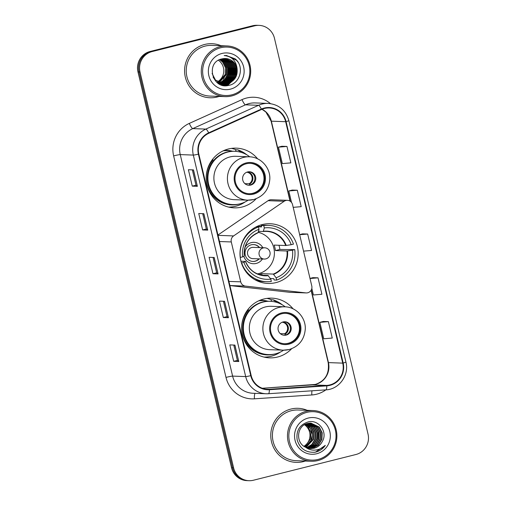 <?xml version="1.0" encoding="UTF-8"?>
<svg xmlns="http://www.w3.org/2000/svg" width="506" height="506" viewBox="0 0 506 506"><rect width="100%" height="100%" fill="white"/><g stroke="black" fill="none" stroke-linecap="round" stroke-linejoin="round"><path stroke-width="0.76" d="M285.922 200.484A5.636 5.49 92.1 0 0 284.176 201.274L233.589 235.922A5.636 5.49 92.1 0 0 231.293 241.95L240.723 281.842A5.636 5.49 92.1 0 0 245.448 286.105L305.833 292.898A5.636 5.49 92.1 0 0 311.778 285.96L292.55 204.62A5.636 5.49 92.1 0 0 285.922 200.484M287.421 200.325L271.336 199.737A5.636 5.49 92.1 0 0 268.085 200.68L217.953 235.024M293.1 308.862A29.873 29.095 92.1 0 0 271.83 298.148A29.873 29.095 92.1 0 0 263.873 298.989A29.873 29.095 92.1 0 0 241.779 331.044A29.873 29.095 92.1 0 0 269.628 357.856A29.873 29.095 92.1 0 0 277.592 357.021A29.873 29.095 92.1 0 0 291.633 348.735M264.796 357.255A29.873 29.095 92.1 0 0 266.264 357.021M262.228 224.575A29.873 29.095 92.1 0 0 240.135 256.637A29.873 29.095 92.1 0 0 267.984 283.442A29.873 29.095 92.1 0 0 275.947 282.607A29.873 29.095 92.1 0 0 298.034 250.552A29.873 29.095 92.1 0 0 270.185 223.741A29.873 29.095 92.1 0 0 262.228 224.575M257.643 158.859A29.873 29.095 92.1 0 0 236.372 148.144A29.873 29.095 92.1 0 0 228.408 148.979A29.873 29.095 92.1 0 0 206.321 181.04A29.873 29.095 92.1 0 0 234.17 207.852A29.873 29.095 92.1 0 0 242.127 207.011A29.873 29.095 92.1 0 0 256.175 198.731M229.338 207.251A29.873 29.095 92.1 0 0 230.799 207.011M229.901 285.574L289.748 292.304A5.636 5.49 92.1 0 0 290.147 292.335L306.231 292.93M259.799 300.343A27.337 26.622 -87.9 0 1 262.032 300.33A27.337 26.622 -87.9 0 1 268.098 301.279M261.235 300.583A27.337 26.622 92.1 0 0 259.774 300.349M224.335 150.339A27.337 26.622 -87.9 0 1 226.574 150.32A27.337 26.622 -87.9 0 1 232.633 151.269M225.777 150.573A27.337 26.622 92.1 0 0 224.316 150.345M236.074 149.763A29.873 29.095 92.1 0 0 231.501 148.384M271.532 299.767A29.873 29.095 92.1 0 0 266.966 298.388M259.078 25.376L257.035 25.3A16.907 16.47 92.1 0 0 252.532 25.774L150.099 51.486A16.907 16.47 92.1 0 0 137.974 71.928L231.539 467.746A16.907 16.47 92.1 0 0 246.922 480.624L247.946 480.662A16.907 16.47 92.1 0 1 232.564 467.784A16.907 16.47 92.1 0 0 247.946 480.662L248.965 480.7A16.907 16.47 92.1 0 0 253.468 480.226L355.901 454.514A16.907 16.47 92.1 0 0 368.026 434.072L274.461 38.254A16.907 16.47 92.1 0 0 259.078 25.376A16.907 16.47 92.1 0 0 254.575 25.85L152.142 51.561A16.907 16.47 92.1 0 0 140.017 72.004L233.582 467.822A16.907 16.47 92.1 0 0 248.965 480.7M152.142 51.561L151.117 51.523A16.907 16.47 92.1 0 0 138.992 71.966L232.564 467.784L138.992 71.966A16.907 16.47 92.1 0 1 151.117 51.523L253.55 25.812L150.099 51.486M258.054 25.338A16.907 16.47 92.1 0 0 253.55 25.812A16.907 16.47 92.1 0 1 258.054 25.338M204.715 44.452A27.052 26.35 92.1 0 0 184.709 73.49A27.052 26.35 92.1 0 0 209.933 97.766A27.052 26.35 92.1 0 0 217.137 97.013A27.052 26.35 92.1 0 0 219.155 96.418A27.052 26.35 92.1 0 1 217.137 97.013A27.052 26.35 92.1 0 1 209.933 97.766A27.052 26.35 92.1 0 1 184.709 73.49A27.052 26.35 92.1 0 1 204.715 44.452A27.052 26.35 92.1 0 1 211.919 43.699A27.052 26.35 92.1 0 0 204.715 44.452M290.906 409.063A27.052 26.35 92.1 0 0 270.9 438.101A27.052 26.35 92.1 0 0 296.124 462.376A27.052 26.35 92.1 0 0 303.328 461.624A27.052 26.35 92.1 0 0 305.346 461.029A27.052 26.35 92.1 0 1 303.328 461.624A27.052 26.35 92.1 0 1 296.124 462.376A27.052 26.35 92.1 0 1 270.9 438.101A27.052 26.35 92.1 0 1 290.906 409.063A27.052 26.35 92.1 0 1 298.11 408.31A27.052 26.35 92.1 0 0 290.906 409.063M264.448 108.467A18.039 17.565 -87.9 0 1 269.255 107.961A18.039 17.565 -87.9 0 1 285.662 121.699L342.733 363.131A18.039 17.565 -87.9 0 1 326.775 385.414L269.363 389.272A18.039 17.565 -87.9 0 1 267.585 389.297A18.039 17.565 -87.9 0 1 251.178 375.56L198.814 154.052A18.039 17.565 -87.9 0 1 208.845 133.261L261.545 109.473A18.039 17.565 -87.9 0 1 264.448 108.467M264.347 108.031A18.488 18.007 92.1 0 0 261.368 109.062L208.668 132.844A18.488 18.007 92.1 0 0 198.39 154.159L250.748 375.667A18.488 18.007 92.1 0 0 269.388 389.721L326.8 385.863A18.488 18.007 92.1 0 0 343.163 363.023L286.086 121.592A18.488 18.007 92.1 0 0 264.347 108.031M328.381 321.626L319.862 322.354L323.745 338.78L332.259 338.052L328.381 321.626L323.277 321.455M311.829 288.369L313.391 294.979L321.911 294.258L318.027 277.832L312.923 277.655M286.965 146.443L278.452 147.164L282.335 163.59L290.849 162.862L286.965 146.443L281.861 146.266M293.195 207.346L301.203 206.663L297.319 190.237L292.215 190.066M303.543 251.14L311.557 250.457L307.673 234.031L302.569 233.861M221.021 45.723A27.052 26.35 92.1 0 0 211.919 43.699A27.052 26.35 92.1 0 1 221.021 45.723M307.212 410.334A27.052 26.35 92.1 0 0 298.11 408.31A27.052 26.35 92.1 0 1 307.212 410.334M238.794 361.518L233.683 361.328L229.8 344.902L234.91 345.092L238.794 361.518L234.803 345.086M207.732 230.122L202.628 229.939L198.744 213.513L203.848 213.703L207.732 230.122L203.741 213.696M197.378 186.328L192.274 186.138L188.39 169.719L193.494 169.902L197.378 186.328L193.387 169.902M228.44 317.717L223.329 317.534L219.452 301.108L224.556 301.298L228.44 317.717L224.449 301.291M218.086 273.923L212.975 273.733L209.098 257.307L214.202 257.497L218.086 273.923L214.095 257.497M212.975 273.733L216.682 272.804L217.972 273.898M223.329 317.534L227.036 316.604L228.326 317.698M192.274 186.138L195.974 185.209M192.343 169.864L195.974 185.215L197.264 186.303M202.628 229.939L206.328 229.009M202.697 213.659L206.328 229.016L207.618 230.103M233.683 361.328L237.39 360.398L238.68 361.493M307.673 234.031L299.666 234.714M299.641 234.632L302.62 233.848M297.319 190.237L288.806 190.964L292.266 190.054M291.519 202.457L288.806 190.964M278.452 147.164L281.912 146.253M318.027 277.832L310.02 278.515M309.995 278.426L312.967 277.642M319.862 322.354L323.321 321.443M216.682 272.81L213.051 257.453M227.036 316.611L223.405 301.253M237.39 360.405L233.759 345.048M231.811 94.837A24.237 23.605 92.1 0 0 249.186 65.54A24.237 23.605 92.1 0 0 220.679 47.754A24.237 23.605 92.1 0 0 203.304 77.057A24.237 23.605 92.1 0 0 231.811 94.837M231.811 95.925A25.363 24.705 92.1 0 0 250.571 68.702A25.363 24.705 92.1 0 0 226.922 45.938A25.363 24.705 92.1 0 0 220.167 46.653A25.363 24.705 92.1 0 0 201.407 73.87A25.363 24.705 92.1 0 0 225.056 96.633A25.363 24.705 92.1 0 0 231.811 95.925M226.922 45.938L211.862 45.388A25.363 24.705 92.1 0 0 205.101 46.097A25.363 24.705 92.1 0 0 186.347 73.313A25.363 24.705 92.1 0 0 209.99 96.077L225.056 96.633M220.711 84.66A23.953 23.333 92.1 0 0 221.261 83.863L222.532 83.844M221.324 83.768A23.953 23.333 92.1 0 0 221.413 83.635L220.939 83.705M221.736 83.123A23.953 23.333 92.1 0 0 222.052 82.598M222.178 82.377A23.953 23.333 92.1 0 0 222.634 81.517M222.817 81.156A23.953 23.333 92.1 0 0 223.475 79.708M223.728 79.056A23.953 23.333 92.1 0 0 224.651 76.052M218.877 83.224L218.396 83.345M218.718 83.167L218.238 83.294M220.154 83.269L219.674 83.389M219.509 83.427L219.028 83.515M219.996 83.212L219.515 83.338M219.351 83.376L218.87 83.477M222.336 58.804L227.675 62.206L230.647 67.987L230.388 74.578L226.935 80.207L220.951 83.433M220.787 83.471L220.306 83.566M220.142 83.591L219.661 83.654M219.503 83.673L219.022 83.718M222.172 58.841L227.352 62.194L230.325 67.975L230.066 74.565L226.618 80.201L220.793 83.389M220.629 83.427L220.148 83.522M219.983 83.553L219.503 83.623M219.345 83.642L218.864 83.692M222.988 58.677L228.952 62.257L231.925 68.032L231.666 74.622L228.212 80.258L221.584 83.61M220.78 83.718L220.3 83.762M220.142 83.768L219.661 83.787M219.977 83.749L219.338 83.775M222.823 58.702L228.63 62.244L231.603 68.019L231.343 74.61L227.896 80.245L221.426 83.572M221.261 83.598L220.78 83.673M220.622 83.692L220.142 83.737M223.633 58.582L230.23 62.301L233.196 68.082L232.937 74.673L229.49 80.302L223.747 83.471L222.216 83.749M222.058 83.768L221.577 83.806M221.413 83.819L220.939 83.832M220.774 83.838L219.977 83.813M223.475 58.601L229.907 62.289L232.88 68.07L232.621 74.66L229.174 80.29L223.424 83.458L222.058 83.718M221.9 83.737L221.419 83.787M221.255 83.8L220.774 83.819M220.616 83.825L220.135 83.819M224.285 58.532L231.501 62.352L234.474 68.127L234.215 74.717L230.768 80.353L225.025 83.522L222.855 83.857M222.691 83.863L222.21 83.882M224.12 58.538L231.185 62.339L234.158 68.114L233.898 74.705L230.445 80.34L224.702 83.509L222.691 83.832M221.894 83.869L221.413 83.869M224.93 58.506L232.779 62.396L235.752 68.177L235.492 74.761L232.045 80.397L226.296 83.566L223.488 83.926M223.329 83.926L222.532 83.907M224.765 58.513L232.463 62.383L235.435 68.165L235.176 74.755L231.723 80.384L225.98 83.553L223.329 83.914M223.171 83.914L222.691 83.914M237.029 68.221A12.739 12.41 92.1 0 0 225.436 58.519A12.739 12.41 92.1 0 0 222.045 58.873C205.056 61.96 212.248 90.062 228.712 85.375C240.565 83.439 244.506 66.197 235.246 58.905L226.239 55.496L224.183 55.559C231.647 56.324 235.929 60.543 237.029 68.221C237.984 75.913 234.835 81.042 227.573 83.616L224.126 83.971L215.455 80.037L212.096 73.484M225.41 58.513L233.74 62.434L236.713 68.209L236.447 74.799L233 80.435L227.257 83.604L223.968 83.958M224.126 83.971L215.139 80.03L213.127 77.26M220.293 59.379L223.842 62.067L226.815 67.848L226.555 74.433L219.06 82.687M218.896 82.756L218.409 82.927M218.25 82.984L217.858 83.104M220.129 59.442L223.525 62.055L226.498 67.836L226.239 74.426L218.902 82.611M218.737 82.68L218.25 82.864M218.092 82.921L217.757 83.028M220.977 59.151L225.119 62.111L228.092 67.893L227.833 74.483L224.797 79.701L219.686 82.978M219.522 83.028L219.041 83.18M220.806 59.202L224.803 62.105L227.776 67.88L227.517 74.471L224.537 79.625L219.528 82.908M219.364 82.965L218.883 83.117M221.66 58.962L226.397 62.162L229.37 67.937L229.11 74.527L225.821 80.005L220.319 83.224M221.489 59.006L226.081 62.149L229.054 67.93L228.788 74.515L225.562 79.935L220.161 83.167M222.026 53.446A18.38 17.9 92.1 0 0 208.851 75.666A18.38 17.9 92.1 0 0 230.464 89.145A18.38 17.9 92.1 0 0 243.639 66.931A18.38 17.9 92.1 0 0 222.026 53.446M219.623 59.651L222.57 62.023L225.537 67.798L225.278 74.388L218.428 82.358M218.269 82.434L217.782 82.642M216.884 82.155A12.739 12.41 92.1 0 0 217.371 81.896M217.536 81.801A12.739 12.41 92.1 0 0 218.44 60.252M226.593 55.508L236.606 60.347L237.991 62.105M236.454 67.228L236.131 75.729M234.942 78.556L227.371 85.59M235.176 67.178L234.854 75.685M233.671 78.512L231.356 81.77M230.844 82.301L225.796 85.666M233.898 67.134L233.576 75.634M232.393 78.462L230.078 81.719M229.566 82.257L228.491 83.231M228.238 83.427L224.556 85.609M232.621 67.083L232.305 75.59M231.115 78.417L228.801 81.675M228.288 82.206L227.213 83.18M226.966 83.382L226.454 83.775M226.34 83.851L223.5 85.463M231.35 67.039L231.027 75.539M229.838 78.367L227.523 81.624M227.011 82.162L225.935 83.136M225.689 83.338L225.176 83.724M224.822 83.977L222.564 85.267M230.072 66.994L229.749 75.495M228.56 78.322L226.252 81.58M225.733 82.111L224.658 83.092M224.411 83.288L223.899 83.68M223.544 83.926L221.698 85.021M228.794 66.944L228.472 75.445M227.283 78.278L224.974 81.536M224.462 82.067L223.38 83.041M223.133 83.243L222.621 83.629M222.267 83.882L220.882 84.73M235.657 77.424L227.605 85.558M234.379 77.38L231.811 81.441M231.248 82.061L225.967 85.666M233.108 77.329L230.534 81.396M229.971 82.01L228.788 83.117M228.516 83.338L224.702 85.622M231.83 77.285L229.256 81.346M228.693 81.966L227.51 83.073M227.238 83.294L226.675 83.73M226.549 83.819L223.627 85.482M230.553 77.235L227.978 81.302M227.415 81.915L226.233 83.022M225.967 83.25L225.398 83.686M224.999 83.971L222.678 85.293M229.275 77.19L226.701 81.257M226.138 81.871L224.961 82.978M224.689 83.199L224.12 83.635M223.677 83.952L221.805 85.052M227.997 77.146L225.429 81.207M224.86 81.827L223.684 82.927M223.412 83.155L222.849 83.591M222.4 83.901L220.983 84.768M259.04 274.511A22.093 21.518 92.1 0 0 259.097 274.499A22.093 21.518 92.1 0 0 261.722 273.651L273.303 274.081L276.112 277.788A25.812 25.142 92.1 0 0 292.487 250.179L294.745 249.61A28.184 27.45 92.1 0 1 276.662 280.103L274.107 280.008L273.778 278.635L270.33 278.502M254.689 279.578A28.184 27.45 92.1 0 0 263.961 281.602L266.517 281.697A28.184 27.45 92.1 0 1 241.659 262.937L243.911 262.367A25.812 25.142 92.1 0 0 270.78 279.129L267.971 275.422L261.646 275.188M240.945 261.241L245.511 261.406L243.911 262.367M256.422 226.726L261.551 226.909L261.229 225.537L263.784 225.632A28.184 27.45 92.1 0 1 268.591 225.372A28.184 27.45 92.1 0 1 293.448 244.139L291.197 244.702A25.812 25.142 92.1 0 0 264.328 227.94L263.784 225.632M291.197 244.702L285.7 245.518L274.119 245.094A22.093 21.518 -87.9 0 1 275.409 250.565L279.869 249.452A26.774 26.078 92.1 0 0 278.989 245.271M279.869 249.452L294.745 249.61M266.517 281.697A28.184 27.45 92.1 0 0 271.324 281.444L270.78 279.129M240.224 257.459L240.363 257.459A28.184 27.45 92.1 0 1 258.446 226.973L256.106 226.884M276.662 280.103L276.112 277.788M258.446 226.973L258.996 229.281A25.812 25.142 92.1 0 0 242.621 256.896L240.363 257.459M292.487 250.179L286.997 250.995L275.409 250.565M242.621 256.896L244.234 256.004A22.359 21.777 92.1 0 1 258.117 232.602L258.996 229.281M245.511 261.406L245.53 261.482A22.359 21.777 92.1 0 0 268.3 275.688M268.591 225.372L266.036 225.278A28.184 27.45 92.1 0 0 261.229 225.537M264.328 227.94L263.24 231.508L258.452 231.331M286.225 245.467A22.359 21.777 92.1 0 0 263.449 231.261L266.415 231.387A22.093 21.518 92.1 0 0 263.284 231.501M257.655 273.999A22.093 21.518 92.1 0 0 258.983 273.518M260.476 232.975A22.093 21.518 92.1 0 0 258.262 232.045M262.089 275.201L261.722 273.651M258.186 232.317A21.195 20.638 -87.9 0 1 274.404 252.753A21.195 20.638 -87.9 0 1 258.629 273.613A21.195 20.638 -87.9 0 1 257.377 273.885M243.81 256.238A10.708 10.43 92.1 0 0 262.424 258.99M262.835 247.725A10.708 10.43 92.1 0 0 245.075 247.13M259.597 247.605A8.457 8.235 92.1 0 0 245.062 253.873A8.457 8.235 92.1 0 0 259.18 258.87M265.783 258.895A5.636 5.49 -87.9 0 1 264.284 259.053L252.791 258.636A5.636 5.49 -87.9 0 1 251.703 247.523A5.636 5.49 -87.9 0 1 253.209 247.364L264.695 247.788A5.636 5.49 -87.9 0 0 259.154 254.765A5.636 5.49 -87.9 0 0 264.284 259.053A5.636 5.636 0 0 0 269.976 252.127A5.636 5.636 0 0 0 264.695 247.788M253.436 244.556A8.457 8.235 -87.9 0 1 259.338 247.592M258.927 258.857A8.457 8.235 -87.9 0 1 252.817 261.45M257.598 226.169A29.31 28.545 -87.9 0 1 258.06 226.397M246.327 163.754A15.218 14.819 92.1 0 0 235.075 180.085A15.218 14.819 92.1 0 0 249.262 193.741A15.218 14.819 92.1 0 0 253.316 193.317A15.218 14.819 92.1 0 0 264.575 176.986A15.218 14.819 92.1 0 0 250.381 163.324A15.218 14.819 92.1 0 0 246.327 163.754M248.946 193.728A15.218 14.819 92.1 0 0 252.677 193.292A15.218 14.819 92.1 0 0 263.949 177.125A15.218 14.819 92.1 0 0 250.065 163.318M232.399 151.281A27.052 26.35 92.1 0 0 227.586 150.643A27.052 26.35 92.1 0 0 223.159 150.864M249.743 156.822A26.66 25.964 92.1 0 0 234.847 151.307L234.208 151.281A26.66 25.964 92.1 0 0 227.105 152.028A26.66 25.964 92.1 0 0 207.39 180.636A26.66 25.964 92.1 0 0 232.248 204.563L232.886 204.588A26.66 25.964 92.1 0 0 239.989 203.842A26.66 25.964 92.1 0 0 248.149 200.18M234.847 151.307A26.66 25.964 92.1 0 0 227.744 152.053A26.66 25.964 92.1 0 0 208.029 180.661A26.66 25.964 92.1 0 0 232.886 204.588M249.344 156.803L235.815 156.303A21.701 21.132 92.1 0 0 230.034 156.911A21.701 21.132 92.1 0 0 213.987 180.199A21.701 21.132 92.1 0 0 234.215 199.674L247.75 200.174A21.701 21.132 -87.9 0 1 227.517 180.699A21.701 21.132 -87.9 0 1 243.563 157.41A21.701 21.132 -87.9 0 1 249.344 156.803C260.641 156.93 270.4 167.537 269.825 179.016C268.939 189.56 263.531 196.404 253.607 199.554L247.75 200.174A21.701 21.132 -87.9 0 0 253.531 199.566M247.63 171.939A6.761 6.591 92.1 0 0 248.939 185.266A6.761 6.591 92.1 0 0 255.739 177.821A6.761 6.591 92.1 0 0 247.63 171.939M248.49 185.234A6.761 6.591 92.1 0 0 248.984 171.749M245.049 201.983A29.31 28.545 -87.9 0 1 235.745 206.233A29.31 28.545 -87.9 0 1 228.541 207.074M236.011 151.376L235.625 149.744L237.668 149.82L241.849 152.591M239.439 203.975A27.027 26.318 92.1 0 1 238.718 204.165A27.027 26.318 92.1 0 1 209.939 191.742A27.027 26.318 92.1 0 1 213.039 159.82L212.495 159.453M237.668 149.82A29.31 28.545 -87.9 0 1 246.789 154.798M244.879 183.634L249.091 183.792L250.261 184.924M318.002 459.448A24.237 23.605 92.1 0 0 335.377 430.151A24.237 23.605 92.1 0 0 306.87 412.365A24.237 23.605 92.1 0 0 289.495 441.668A24.237 23.605 92.1 0 0 318.002 459.448M318.002 460.536A25.363 24.705 92.1 0 0 336.762 433.313A25.363 24.705 92.1 0 0 313.113 410.549A25.363 24.705 92.1 0 0 306.358 411.264A25.363 24.705 92.1 0 0 287.598 438.481A25.363 24.705 92.1 0 0 311.247 461.244A25.363 24.705 92.1 0 0 318.002 460.536M313.113 410.549L298.047 409.999A25.363 24.705 92.1 0 0 291.292 410.708A25.363 24.705 92.1 0 0 272.538 437.924A25.363 24.705 92.1 0 0 296.181 460.688L311.247 461.244M308.489 423.269L314.378 426.836L317.319 432.617L317.034 439.202L313.556 444.837L307.553 448.057M307.376 447.987L313.151 444.825L316.63 439.189L316.914 432.598L313.973 426.824L308.28 423.307M309.305 423.155L315.997 426.9L318.944 432.674L318.654 439.265L315.175 444.894L308.35 448.278M309.103 423.18L315.592 426.881L318.54 432.662L318.249 439.246L314.77 444.882L308.148 448.227M310.121 423.098L317.623 426.956L320.564 432.738L320.279 439.322L316.8 444.957L311.026 448.126L309.147 448.436M309.912 423.111L317.218 426.944L320.159 432.719L319.868 439.309L316.389 444.945L310.621 448.107L308.945 448.398M305.719 447.323L310.69 448.594L314.087 448.234C317.705 447.253 320.406 445.065 322.189 441.681C328.28 432.143 318.559 419.132 308.23 421.903C299.647 424.673 295.959 430.695 297.18 439.973C299.995 448.702 305.915 452.788 314.941 452.231L315.852 452.029C319.798 450.991 322.948 448.771 325.314 445.362C322.417 448.189 318.957 449.764 314.953 450.1C311.595 450.327 308.515 449.404 305.719 447.323L305.365 447.14C295.219 442.541 296.94 425.527 307.604 423.459L310.931 423.105L319.242 427.02L322.183 432.794L321.898 439.385L318.419 445.014L312.645 448.183L309.944 448.544M310.728 423.098L318.837 427.001L321.778 432.782L321.493 439.366L318.015 445.002L312.24 448.171L309.748 448.518M322.189 441.681C320.266 445.103 317.49 447.285 313.859 448.227L310.551 448.588M306.845 423.68L311.133 426.716L314.081 432.497L313.79 439.088L305.966 447.443M306.642 423.756L310.728 426.703L313.676 432.478L313.385 439.069L305.769 447.348M307.667 423.446L312.759 426.779L315.7 432.554L315.415 439.145L312.17 444.546L306.756 447.785M307.465 423.497L312.354 426.76L315.295 432.541L315.004 439.132L311.848 444.445L306.56 447.702M308.217 418.057A18.38 17.9 92.1 0 0 295.042 440.277A18.38 17.9 92.1 0 0 316.655 453.755A18.38 17.9 92.1 0 0 329.83 431.542A18.38 17.9 92.1 0 0 308.217 418.057M305.194 424.37L307.895 426.602L310.836 432.377L310.551 438.968L305.042 446.178L306.256 446.222L310.804 441.321L312.335 434.837L310.501 428.512L305.814 424.079M306.022 423.99L309.514 426.659L312.455 432.434L312.17 439.025L305.175 447.038M303.954 446.273A12.739 12.41 92.1 0 0 304.485 424.762M325.314 445.362L315.662 452.022L314.087 452.332M318.236 431.51L317.901 440.239M305.554 446.855L305.896 447.298M281.791 313.758A15.218 14.819 92.1 0 0 270.533 330.089A15.218 14.819 92.1 0 0 284.726 343.745A15.218 14.819 92.1 0 0 288.774 343.321A15.218 14.819 92.1 0 0 300.033 326.99A15.218 14.819 92.1 0 0 285.846 313.328A15.218 14.819 92.1 0 0 281.791 313.758M284.404 343.732A15.218 14.819 92.1 0 0 288.142 343.296A15.218 14.819 92.1 0 0 299.407 327.129A15.218 14.819 92.1 0 0 285.523 313.322M267.857 301.285A27.052 26.35 92.1 0 0 263.044 300.646A27.052 26.35 92.1 0 0 258.617 300.868M285.201 306.826A26.66 25.964 92.1 0 0 270.305 301.31L269.666 301.285A26.66 25.964 92.1 0 0 262.563 302.031A26.66 25.964 92.1 0 0 242.848 330.646A26.66 25.964 92.1 0 0 267.706 354.567L268.344 354.592A26.66 25.964 92.1 0 0 275.447 353.846A26.66 25.964 92.1 0 0 283.607 350.19M270.305 301.31A26.66 25.964 92.1 0 0 263.202 302.057A26.66 25.964 92.1 0 0 243.487 330.665A26.66 25.964 92.1 0 0 268.344 354.592M284.802 306.807L271.273 306.307A21.701 21.132 92.1 0 0 265.492 306.914A21.701 21.132 92.1 0 0 249.445 330.203A21.701 21.132 92.1 0 0 269.679 349.678L283.208 350.177A21.701 21.132 -87.9 0 1 262.975 330.703A21.701 21.132 -87.9 0 1 279.021 307.414A21.701 21.132 -87.9 0 1 284.802 306.807C296.105 306.933 305.858 317.54 305.282 329.02C304.397 339.564 298.989 346.414 289.065 349.564L283.208 350.177A21.701 21.132 -87.9 0 0 288.989 349.57M283.094 321.942A6.761 6.591 92.1 0 0 284.397 335.276A6.761 6.591 92.1 0 0 291.197 327.825A6.761 6.591 92.1 0 0 283.094 321.942M283.948 335.244A6.761 6.591 92.1 0 0 284.448 321.753M280.507 351.986A29.31 28.545 -87.9 0 1 271.203 356.243A29.31 28.545 -87.9 0 1 263.999 357.078M271.469 301.38L271.083 299.748L273.126 299.824L277.307 302.594M274.897 353.979A27.027 26.318 92.1 0 1 274.176 354.168A27.027 26.318 92.1 0 1 245.397 341.746A27.027 26.318 92.1 0 1 248.497 309.83L247.953 309.463M273.126 299.824A29.31 28.545 -87.9 0 1 282.247 304.802M280.337 333.637L284.549 333.796L285.719 334.934M284.176 201.274L268.085 200.68M231.293 241.95L219.49 241.514M233.589 235.922L218.029 235.353M240.723 281.842L228.921 281.406M245.448 286.105L229.895 285.529M305.833 292.898L289.748 292.304M137.974 71.928L140.017 72.004M252.532 25.774L254.575 25.85M231.539 467.746L233.582 467.822M326.775 385.414L312.474 384.889A18.039 17.565 92.1 0 0 315.504 384.408A18.039 17.565 92.1 0 0 328.432 362.606L311.266 289.976M342.733 363.131L328.432 362.606A10.145 0.626 -13.3 0 1 328.166 362.53C329.596 373.611 325.326 380.91 315.364 384.421L262.298 388.254L312.474 384.889A10.145 2.29 -93.8 0 0 312.423 384.889A10.145 2.29 -93.8 0 0 312.366 384.895M285.662 121.699L271.361 121.174A18.039 17.565 92.1 0 0 262.045 109.258M326.8 385.863A5.636 1.271 86.2 0 1 325.858 389.867A28.184 27.45 -87.9 0 1 316.56 394.218A28.184 27.45 -87.9 0 1 311.829 394.965L254.417 398.823A28.184 27.45 -87.9 0 1 225.999 377.4L173.634 155.892A28.184 27.45 -87.9 0 1 189.307 123.401L242.007 99.619A28.184 27.45 -87.9 0 1 270.451 103.61M173.634 155.892A5.636 0.348 -13.3 0 1 180.25 154.596L193.317 155.083A22.542 21.96 -87.9 0 1 205.86 129.087L258.56 105.305A22.542 21.96 -87.9 0 1 262.184 104.04A22.542 21.96 -87.9 0 1 268.193 103.407L255.119 102.927A22.542 21.96 92.1 0 0 249.116 103.559A22.542 21.96 92.1 0 0 245.486 104.824L192.786 128.606A22.542 21.96 92.1 0 0 180.25 154.596L232.608 376.103A22.542 21.96 92.1 0 0 253.12 393.276L266.194 393.763A22.542 21.96 -87.9 0 1 245.682 376.584L193.317 155.083A5.636 0.348 -13.3 0 0 198.39 154.159M261.368 109.062A5.636 1.151 65.7 0 0 258.56 105.305L245.486 104.824A5.636 1.151 -114.3 0 1 242.007 99.619M250.748 375.667A5.636 0.348 166.7 0 1 245.682 376.584L232.608 376.103A5.636 0.348 -13.3 0 0 225.999 377.4M268.414 393.725A22.542 21.96 -87.9 0 1 266.194 393.763L268.446 393.725A5.636 1.271 86.2 0 1 268.414 393.725M269.388 389.721A5.636 1.271 86.2 0 1 268.446 393.725L325.858 389.867A5.636 1.271 86.2 0 1 325.826 389.867L268.477 393.725M189.307 123.401A5.636 1.151 -114.3 0 0 192.786 128.606L205.86 129.087A5.636 1.151 65.7 0 1 208.668 132.844M343.163 363.023A5.636 0.348 -13.3 0 0 345.927 362.056L288.856 120.624A5.636 0.348 166.7 0 1 286.086 121.592M255.094 393.352A5.636 1.271 -93.8 0 0 254.417 398.823M311.993 390.796A5.636 1.271 -93.8 0 0 311.829 394.965M269.363 389.272L265.814 389.139M290.305 201.293L271.361 121.174A10.145 0.626 -13.3 0 1 271.096 121.098L265.859 112.016L261.988 109.283M245.581 261.431C249.281 270.109 255.682 274.809 264.79 275.542A22.093 21.518 92.1 0 0 267.971 275.422M273.632 274.347A22.359 21.777 92.1 0 0 287.516 250.938M273.303 274.081A22.093 21.518 92.1 0 0 286.997 250.995M285.7 245.518A22.093 21.518 92.1 0 0 266.415 231.387M253.512 194.133A16.065 15.648 92.1 0 0 265.03 174.715A16.065 15.648 92.1 0 0 246.137 162.932A16.065 15.648 92.1 0 0 234.62 182.35A16.065 15.648 92.1 0 0 253.512 194.133M247.573 171.958A6.54 6.369 -87.9 0 1 249.61 184.146M246.751 172.23A6.199 6.04 -87.9 0 1 249.091 183.792M288.97 344.143A16.065 15.648 92.1 0 0 300.488 324.719A16.065 15.648 92.1 0 0 281.595 312.936A16.065 15.648 92.1 0 0 270.077 332.353A16.065 15.648 92.1 0 0 288.97 344.143M283.037 321.961A6.54 6.369 -87.9 0 1 285.068 334.156M282.209 322.233A6.199 6.04 -87.9 0 1 284.549 333.796M325.858 389.867C339.102 389.411 349.444 375.06 345.927 362.056M288.856 120.624C285.745 110.188 278.857 104.451 268.193 103.407M328.166 362.53L311.089 290.286M290.008 201.103L271.096 121.098M257.174 226.365L261.463 226.524M244.29 255.954C243.791 245.037 248.351 237.327 257.959 232.842M223.937 150.51L227.586 150.643M259.395 300.513L263.044 300.646"/></g></svg>
